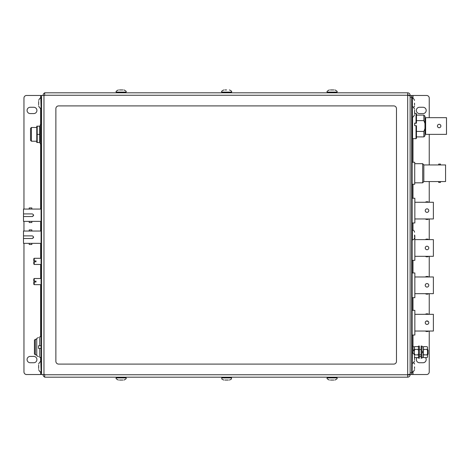 <?xml version="1.0" encoding="UTF-8"?>
<svg xmlns="http://www.w3.org/2000/svg" width="470" height="470" viewBox="0 0 470 470"><rect width="100%" height="100%" fill="white"/><g stroke="black" fill="none" stroke-linecap="round" stroke-linejoin="round"><path stroke-width="0.7" d="M425.409 276.971A1.757 0.881 0 0 1 427.013 276.448A1.757 0.881 0 0 1 428.616 276.971M428.616 293.668A1.757 0.881 180 0 1 427.013 294.191A1.757 0.881 180 0 1 425.409 293.668M425.256 285.319A1.757 1.757 0 0 0 427.013 287.076A1.757 1.757 0 0 0 428.769 285.319A1.757 1.757 0 0 0 427.013 283.563A1.757 1.757 0 0 0 425.256 285.319L425.391 285.995M412.125 297.68L414.846 297.68L414.846 272.958L412.125 272.958M414.846 293.668L433.393 293.668L433.393 276.971L414.846 276.971M408.565 95.469L410.122 95.246C409.969 93.777 409.153 92.96 407.684 92.807L407.684 95.246L410.122 95.868L410.122 95.463L411.685 95.463L411.685 97.225L410.122 97.225M410.122 372.775L411.685 372.775L411.685 97.225M411.685 372.775L411.685 374.537L410.122 374.537L410.122 374.132L407.684 374.755L407.684 377.193L44.674 377.193L44.674 374.537L26.59 374.537A2.638 2.638 0 0 1 23.958 371.899L23.958 243.348M410.122 374.537L426.601 374.537A2.638 2.638 0 0 0 429.239 371.899L429.239 331.027M429.239 314.324L429.239 293.668M429.239 276.971L429.239 256.315M429.239 239.612L429.239 218.961M429.239 202.259L429.239 181.561M429.239 164.947L429.239 134.361M429.239 117.659L429.239 98.101A2.638 2.638 0 0 0 426.601 95.463L411.685 95.463M419.51 107.26A3.167 3.167 0 0 0 416.344 110.421A3.167 3.167 0 0 0 419.51 113.587L423.024 113.587A3.167 3.167 0 0 0 426.19 110.421A3.167 3.167 0 0 0 423.024 107.26L419.51 107.26M421.12 356.413L419.51 356.413A3.167 3.167 0 0 0 419.387 356.413M417.025 357.617A3.167 3.167 0 0 0 419.51 362.74L423.024 362.74A3.167 3.167 0 0 0 425.509 357.617M412.125 362.987L412.125 372.998L411.685 372.998L412.125 372.998M412.125 97.002L411.685 97.002L412.125 97.002L412.125 107.013M412.125 116.877L412.125 230.071M412.125 239.929L412.125 353.123M412.125 363.551L411.685 363.551L412.125 363.551M412.125 106.449L411.685 106.449L412.125 106.449M412.125 117.441L411.685 117.441L412.125 117.441M412.125 229.507L411.685 229.507M412.125 240.493L411.685 240.493M412.125 352.559L411.685 352.559L412.125 352.559M224.889 380.048L228.373 380.048M38.669 365.102L38.669 368.586M55.877 361.348A2.749 2.749 0 0 0 58.627 364.097L393.731 364.097A2.749 2.749 0 0 0 396.474 361.348L396.474 108.652A2.749 2.749 0 0 0 393.731 105.903L58.627 105.903A2.749 2.749 0 0 0 55.877 108.652L55.877 361.348M427.524 349.527L428.041 350.044L428.041 354.198L427.524 354.715M414.37 354.456L414.37 350.667L414.893 349.375L414.37 348.728M412.989 350.767L414.37 350.767M412.989 349.856L414.37 349.856L414.37 346.76L412.989 346.76M333.847 89.952L330.369 89.952M419.387 346.126L419.387 358.175L418.523 358.175L418.523 346.067L419.387 346.126M38.669 101.414L38.669 104.898M31.848 221.376L29.21 221.376L29.21 222.516L31.848 222.516L31.848 221.376L41.084 221.376M29.21 209.068L31.848 209.068L31.848 207.928L29.21 207.928L29.21 209.068L23.5 209.068L23.5 221.376L29.21 221.376M31.848 209.068L41.084 209.068M23.5 213.903L32.289 213.903C33.993 214.778 33.993 215.66 32.289 216.541L23.5 216.541M33.611 215.219L32.289 216.541M31.848 243.348L29.21 243.348L29.21 244.488L31.848 244.488L31.848 243.348L41.084 243.348M29.21 231.04L31.848 231.04L31.848 229.9L29.21 229.9L29.21 231.04L23.5 231.04L23.5 243.348L29.21 243.348M31.848 231.04L41.084 231.04M23.5 235.875L32.289 235.875C33.993 236.757 33.993 237.632 32.289 238.513L23.5 238.513M33.611 237.191L32.289 238.513M34.222 281.148L33.781 281.148L33.781 278.951L34.222 278.51L34.222 281.148L35.979 281.148L35.979 282.024L34.222 282.024L34.222 284.661L41.084 284.661M34.222 278.51L41.084 278.51M34.222 284.661L33.781 284.221L33.781 282.024L34.222 282.024L33.781 282.024M34.222 260.932L33.781 260.932L33.781 258.729L34.222 258.294L34.222 260.932L35.979 260.932L35.979 261.808L34.222 261.808L34.222 264.446L41.084 264.446M34.222 258.294L41.084 258.294M34.222 264.446L33.781 264.005L33.781 261.808L34.222 261.808L33.781 261.808M424.968 128.551L424.968 135.801L423.87 136.899L423.87 131.412L424.968 128.551L424.968 123.463L423.87 120.608L423.87 115.115L416.473 115.115M440.872 126.007A1.716 1.716 0 0 0 439.162 124.297A1.716 1.716 0 0 0 437.447 126.007A1.716 1.716 0 0 0 439.162 127.723A1.716 1.716 0 0 0 440.872 126.007L440.743 125.349M446.5 134.361L446.5 117.659L425.626 117.659L425.626 134.361L446.5 134.361M425.626 118.317L424.968 118.317M425.626 122.523L424.968 122.523M425.626 133.697L424.968 133.697M416.473 120.608L423.87 120.608M423.87 136.899L416.473 136.899M416.473 131.412L423.87 131.412M423.87 115.115L424.968 116.213L424.968 123.463M425.626 129.497L424.968 129.497M35.315 354.856L34.445 353.986L34.445 340.145L35.315 339.281L35.315 354.856L36.754 354.856M35.315 339.281L36.754 339.281M38.487 337.507L36.754 338.418L36.754 355.72L38.487 356.63M41.084 336.767L39.756 336.767L39.756 345.773L38.487 345.773L38.487 348.364L41.084 348.364L39.756 348.364L39.756 357.37L41.084 357.37M41.084 345.773L39.756 345.773M30.532 134.361L30.532 128.369L31.408 127.493L31.408 141.223L30.532 140.348L30.532 134.361M438.698 182.436L440.455 182.436L440.455 181.561L438.698 181.561L438.698 182.436M438.698 164.947L440.455 164.947L440.455 164.071L438.698 164.071L438.698 164.947L423.828 164.947L423.828 181.561L422.695 182.83L414.722 182.83M412.125 184.24L414.722 184.24L414.722 162.268L412.125 162.268M414.722 163.678L422.695 163.678L422.695 182.83M423.828 164.947L422.695 163.678M423.828 181.561L438.698 181.561M440.455 181.561L445.566 181.561L445.566 164.947L440.455 164.947M41.525 97.002L41.084 97.002L41.084 372.998L41.525 372.998M412.56 116.871L412.56 138.668L412.125 138.227M414.669 123.316L416.473 123.169L416.032 123.117L416.032 113.352L414.54 113.352M416.032 125.684L416.473 125.743L416.473 138.227L416.032 138.668L416.032 125.684L414.669 125.684L414.669 123.117L416.032 123.117M416.032 113.352L416.473 113.793L416.473 123.169M414.54 235L414.54 236.739M421.984 346.067L421.984 358.175L421.12 358.175L421.12 346.067L421.984 346.067M414.37 347.148L414.893 346.625L418.006 346.625L418.523 347.277M418.523 357.094L418.006 357.617L414.893 357.617L414.37 356.971M418.523 350.667L418.006 349.375L414.893 349.375M418.006 349.375L418.523 348.728M414.37 347.277L414.893 346.625M418.523 353.575L418.006 354.868L414.893 354.868L414.37 353.575M414.893 354.868L414.37 355.514M418.523 356.971L418.006 357.617M418.006 354.868L418.523 355.514M414.37 349.856L414.37 350.667M226.628 89.952L224.889 89.952M41.084 124.908L40.203 124.908L40.203 143.808L41.084 143.808M425.409 314.324A1.757 0.881 0 0 1 427.013 313.807A1.757 0.881 0 0 1 428.616 314.324M428.616 331.027A1.757 0.881 180 0 1 427.013 331.55A1.757 0.881 180 0 1 425.409 331.027M425.256 322.679A1.757 1.757 0 0 0 427.013 324.435A1.757 1.757 0 0 0 428.769 322.679A1.757 1.757 0 0 0 427.013 320.916A1.757 1.757 0 0 0 425.256 322.679L425.391 323.348M412.125 335.039L414.846 335.039L414.846 310.318L412.125 310.318M414.846 331.027L433.393 331.027L433.393 314.324L414.846 314.324M428.258 321.433L426.337 321.051M414.54 359.797L414.54 356.313M425.409 239.612A1.757 0.881 0 0 1 427.013 239.095A1.757 0.881 0 0 1 428.616 239.612M428.616 256.315A1.757 0.881 180 0 1 427.013 256.837A1.757 0.881 180 0 1 425.409 256.315M425.256 247.966A1.757 1.757 0 0 0 427.013 249.723A1.757 1.757 0 0 0 428.769 247.966A1.757 1.757 0 0 0 427.013 246.209A1.757 1.757 0 0 0 425.256 247.966L425.391 248.642M412.125 260.327L414.846 260.327L414.846 235.605L414.54 235.605M414.846 256.315L433.393 256.315L433.393 239.612L414.846 239.612M414.54 366.847L414.54 368.586M122.893 89.952L119.415 89.952M425.409 202.259A1.757 0.881 0 0 1 427.013 201.736A1.757 0.881 0 0 1 428.616 202.259M428.616 218.961A1.757 0.881 180 0 1 427.013 219.478A1.757 0.881 180 0 1 425.409 218.961M425.256 210.607A1.757 1.757 0 0 0 427.013 212.37A1.757 1.757 0 0 0 428.769 210.607A1.757 1.757 0 0 0 427.013 208.85A1.757 1.757 0 0 0 425.256 210.607L425.391 211.283M412.125 222.968L414.846 222.968L414.846 198.246L412.125 198.246M414.846 218.961L433.393 218.961L433.393 202.259L414.846 202.259M421.984 357.488L423.37 357.488L423.37 346.76L421.984 346.76M421.984 352.606L423.37 352.606L421.984 352.606M421.984 351.636L423.37 351.636M412.125 346.067L412.989 346.067L412.989 353.211M423.37 347.148L423.887 346.625L427.001 346.625L427.524 347.277L427.001 346.625M423.37 353.575L423.887 354.868L427.001 354.868L427.524 353.575L427.524 357.094L427.001 357.617L423.887 357.617L423.37 356.971M427.524 348.728L427.524 350.667L427.001 349.375L427.524 348.728L427.524 347.277M427.524 353.575L427.524 350.667M427.001 349.375L423.887 349.375L423.37 348.728M423.37 347.277L423.887 346.625M423.37 350.667L423.887 349.375M423.887 354.868L423.37 355.514M427.524 356.971L427.001 357.617M427.001 354.868L427.524 355.514M36.778 126.183L36.778 142.533M39.686 134.361L39.686 142.533L37.206 142.533L37.206 126.183L39.686 126.183L39.686 134.361L37.206 134.361M23.958 209.068L23.958 98.101A2.638 2.638 0 0 1 26.59 95.463L41.525 95.463L41.525 374.537M407.684 92.807L44.674 92.807L44.674 95.463L43.963 95.463L43.963 374.537M41.525 95.463L43.963 95.463M23.958 231.04L23.958 221.376M33.752 356.413L30.239 356.413A3.167 3.167 0 0 0 27.072 359.579A3.167 3.167 0 0 0 30.239 362.74L33.752 362.74A3.167 3.167 0 0 0 36.919 359.579A3.167 3.167 0 0 0 33.752 356.413M33.752 107.26L30.239 107.26A3.167 3.167 0 0 0 27.072 110.421A3.167 3.167 0 0 0 30.239 113.587L33.752 113.587A3.167 3.167 0 0 0 36.919 110.421A3.167 3.167 0 0 0 33.752 107.26M43.111 374.537L43.111 374.755A2.438 2.438 0 0 0 44.674 377.028M44.674 92.972A2.438 2.438 0 0 0 43.111 95.246L43.111 95.463M407.684 375.636L408.565 374.531M408.565 374.755L410.122 374.755C409.969 376.223 409.153 377.04 407.684 377.193M410.122 374.132L410.122 95.868L410.122 374.132M408.565 95.246L407.684 94.364M414.54 103.153L414.54 104.898M330.369 380.048L333.847 380.048M414.54 113.687L414.54 110.203M119.415 380.048L122.893 380.048M413.001 374.537L413.001 371.682M413.001 346.76L413.001 335.039M413.001 310.318L413.001 297.68M413.001 272.958L413.001 260.327M413.001 230.159L413.001 222.968M413.001 198.246L413.001 184.24M413.001 162.268L413.001 138.668M413.001 98.318L413.001 95.463M412.125 365.308L411.685 365.308M412.125 371.241L411.685 371.241M412.125 98.759L411.685 98.759M412.125 104.692L411.685 104.692M412.125 119.198L411.685 119.198M412.125 227.75L411.685 227.75M412.125 242.25L411.685 242.25M412.125 350.802L411.685 350.802M221.699 377.193L221.699 377.886L231.563 377.886C231.052 378.579 232.527 378.885 229.401 380.048M38.669 364.074C39.562 362.094 40.285 361.371 40.831 361.912L41.084 371.776M334.875 89.952C336.867 90.869 337.589 91.585 337.037 92.114L327.173 92.114L327.173 92.807M38.669 100.386C39.562 98.406 40.285 97.684 40.831 98.224L41.084 108.088M41.525 371.241L41.084 371.241M41.525 98.759L41.084 98.759M411.685 239.929L412.378 239.929L412.378 230.071C413.688 230.194 414.411 230.917 414.54 232.233M229.401 89.952C231.334 90.781 232.057 91.497 231.563 92.114L221.699 92.114L221.699 92.807M412.125 371.776L412.378 353.123C412.919 352.582 413.641 353.305 414.54 355.285M123.921 89.952C125.913 90.869 126.636 91.585 126.089 92.114L116.225 92.114L116.225 92.807M44.674 374.755L407.684 374.755L407.684 95.246L44.674 95.246M40.643 95.463L40.643 98.23M40.643 108.077L40.643 124.908M40.643 143.808L40.643 209.068M40.643 221.376L40.643 231.04M40.643 243.348L40.643 258.294M40.643 264.446L40.643 278.51M40.643 284.661L40.643 336.767M40.643 357.37L40.643 361.923M40.643 371.77L40.643 374.537M411.685 116.877L412.378 116.877L412.378 98.224C412.872 97.654 413.594 98.371 414.54 100.386M327.173 377.193L327.173 377.886L337.037 377.886C337.578 378.432 336.855 379.155 334.875 380.048M116.225 377.193L116.225 377.886L126.089 377.886C126.63 378.432 125.907 379.155 123.921 380.048M231.563 377.886L231.563 377.193M221.699 377.886C222.21 378.579 220.736 378.885 223.861 380.048M40.831 371.776C40.285 372.316 39.562 371.594 38.669 369.614M419.387 349.527L421.12 349.527M419.387 354.715L421.12 354.715M337.037 92.114L337.037 92.807M327.173 92.114C326.597 91.627 327.32 90.904 329.341 89.952M40.831 108.088C40.285 108.629 39.562 107.906 38.669 105.926M36.689 127.493L31.408 127.493M36.689 141.223L31.408 141.223M416.032 138.668L412.56 138.668M412.378 230.071L411.685 230.071M412.378 239.929C413.688 239.806 414.411 239.083 414.54 237.767M418.523 347.148L418.006 346.625M414.54 357.265L414.893 357.617M231.563 92.114L231.563 92.807M221.699 92.114C221.188 91.521 221.911 90.804 223.861 89.952M412.378 353.123L411.685 353.123M414.54 360.825C413.641 362.805 412.919 363.527 412.378 362.987L411.685 362.987M413.8 362.452L414.54 364.074M412.378 371.776C412.86 372.352 413.582 371.635 414.54 369.614M126.089 92.114L126.089 92.807M116.225 92.114C115.649 91.627 116.366 90.904 118.387 89.952M423.37 357.094L423.887 357.617M413.8 107.548L414.54 105.926M337.037 377.886L337.037 377.193M327.173 377.886C326.591 378.362 327.314 379.084 329.341 380.048M411.685 107.013L412.378 107.013C412.919 106.473 413.641 107.195 414.54 109.175M412.378 116.877C412.919 117.418 413.641 116.695 414.54 114.715M126.089 377.886L126.089 377.193M116.225 377.886C115.638 378.356 116.36 379.079 118.387 380.048"/></g></svg>
